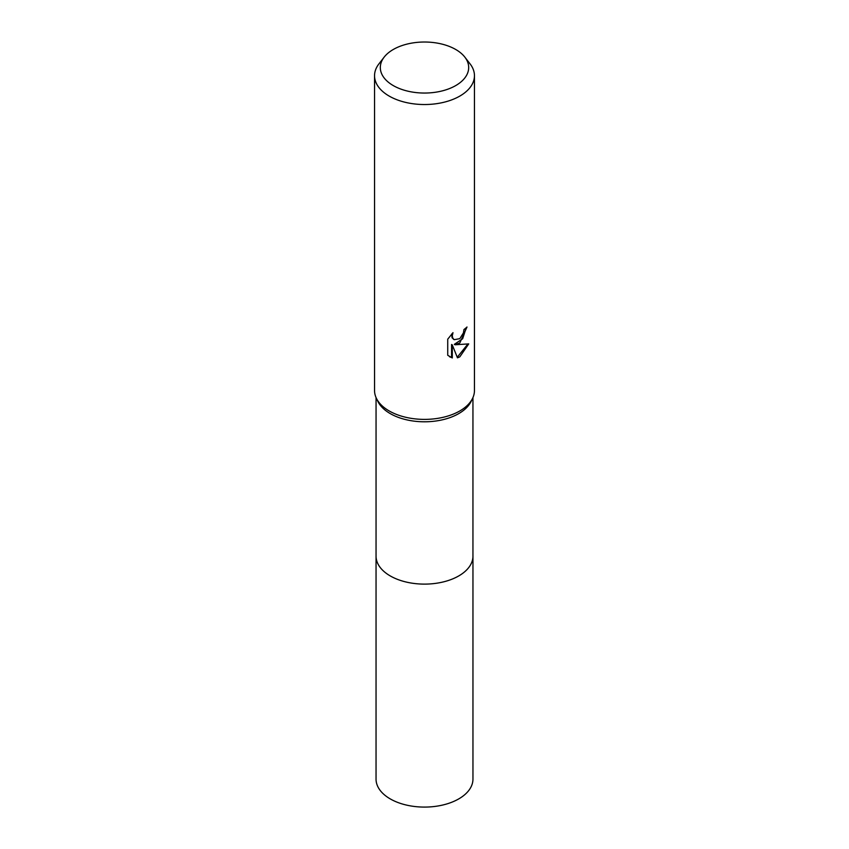 <?xml version="1.0" encoding="UTF-8"?>
<svg xmlns="http://www.w3.org/2000/svg" width="849" height="849" viewBox="0 0 849 849"><rect width="100%" height="100%" fill="white"/><g stroke="black" fill="none" stroke-linecap="round" stroke-linejoin="round"><path stroke-width="1.27" d="M464.838 57.127L470.102 63.919A49.953 28.834 180 0 1 474.453 75.688L474.453 390.551A49.953 28.834 180 0 1 472.649 398.223L471.206 401.259A48.446 27.975 180 0 1 458.757 413.601A48.446 27.975 180 0 1 377.794 401.259L376.351 398.223A49.953 28.834 180 0 1 374.547 390.551L374.547 75.688A49.953 28.834 180 0 1 378.898 63.919L384.162 57.127A44.18 25.512 180 0 1 393.257 49.497A44.18 25.512 180 0 1 464.838 57.127A44.18 25.512 180 0 1 455.743 85.569A44.18 25.512 180 0 1 399.444 88.551A44.18 25.512 180 0 1 384.162 57.127M472.946 555.745A48.457 27.975 180 0 1 472.957 556.148A48.446 27.975 180 0 1 458.757 575.919A48.446 27.975 180 0 1 405.96 581.99A48.446 27.975 180 0 1 376.054 556.148A48.457 27.975 180 0 1 376.054 555.745M472.649 398.223A49.953 28.834 180 0 1 459.818 410.948A49.953 28.834 180 0 1 376.351 398.223M459.818 342.975L455.032 344.768L468.722 343.898L459.818 356.845L457.473 357.832L452.294 344.906L452.294 357.949L447.731 355.275L447.731 339.186L452.984 332.67L452.273 335.864L452.782 338.167L454.215 339.685L459.818 338.645L463.427 332.882L463.957 329.539A49.953 28.834 0 0 0 467.003 327.014L459.818 342.975M474.453 75.688A49.953 28.834 180 0 1 459.818 96.086A49.953 28.834 180 0 1 405.387 102.336A49.953 28.834 180 0 1 374.547 75.688M466.239 327.703L462.652 338.751L454.321 344.365L455.032 344.768M457.25 357.27L467.778 344.132M449.524 356.75L451.572 357.535L451.572 344.492L452.294 344.906M451.572 357.535L452.294 357.949M453.875 339.462L452.071 337.753L451.721 333.975M376.043 556.148A48.457 27.975 180 0 0 390.243 575.919A48.457 27.975 180 0 0 443.04 581.99A48.457 27.975 180 0 0 472.957 556.148L472.957 779.117A48.457 27.975 180 0 1 443.04 804.958A48.457 27.975 180 0 1 390.243 798.898A48.457 27.975 180 0 1 376.043 779.117L376.054 397.576M454.215 339.685L453.504 339.271M472.946 556.148L472.946 397.576"/></g></svg>
